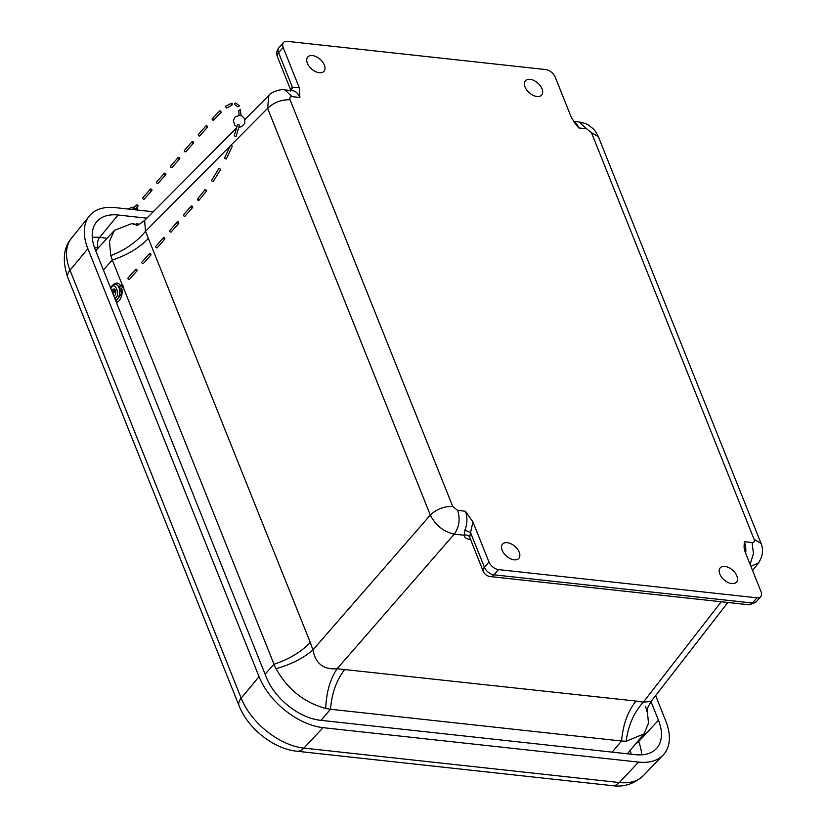 <?xml version="1.0" encoding="UTF-8"?>
<svg xmlns="http://www.w3.org/2000/svg" width="827" height="827" viewBox="0 0 827 827"><rect width="100%" height="100%" fill="white"/><g stroke="black" fill="none" stroke-linecap="round" stroke-linejoin="round"><path stroke-width="1.24" d="M514.125 559.827A10.813 6.451 41.3 0 0 518.808 558.39A10.813 6.451 41.3 0 0 514.952 546.409A10.813 6.451 41.3 0 0 502.578 544.114A10.813 6.451 41.3 0 0 503.891 553.335A10.813 6.451 41.3 0 0 514.125 559.827M731.771 583.583A10.813 6.451 41.3 0 0 736.464 582.146A10.813 6.451 41.3 0 0 732.608 570.165A10.813 6.451 41.3 0 0 720.224 567.87A10.813 6.451 41.3 0 0 721.547 577.101A10.813 6.451 41.3 0 0 731.771 583.583M536.95 96.49A10.813 6.451 41.3 0 0 541.644 95.053A10.813 6.451 41.3 0 0 537.777 83.072A10.813 6.451 41.3 0 0 525.403 80.777A10.813 6.451 41.3 0 0 526.727 89.998A10.813 6.451 41.3 0 0 536.95 96.49M319.294 72.735A10.813 6.451 41.3 0 0 323.988 71.298A10.813 6.451 41.3 0 0 320.132 59.317A10.813 6.451 41.3 0 0 307.747 57.022A10.813 6.451 41.3 0 0 309.071 66.243A10.813 6.451 41.3 0 0 319.294 72.735M756.984 597.818L498.516 569.607A8.652 5.158 -138.7 0 1 488.974 561.998L472.951 521.94L465.384 511.231L457.631 510.383L452.751 506.496L290.07 99.778C289.419 97.658 290.112 96.625 292.148 96.645L299.901 97.493L299.198 87.528L283.175 47.47A8.652 5.158 -138.7 0 1 283.485 42.497A8.652 5.158 -138.7 0 1 287.227 41.35L545.696 69.561A8.652 5.158 -138.7 0 1 555.237 77.169L571.261 117.227L575.22 123.585L578.828 127.937L586.581 128.785L591.47 132.671L754.141 539.4C754.793 541.509 754.1 542.553 752.063 542.522L744.31 541.675L744.073 547.453L745.013 551.64L761.036 591.698A8.652 5.158 -138.7 0 1 760.737 596.67A8.652 5.158 -138.7 0 1 756.984 597.818L752.405 603.028A8.652 5.158 41.3 0 0 756.147 601.88L760.737 596.67M750.099 564.345L753.469 553.573L752.063 542.522M579.21 122.003L579.293 122.014C589.382 124.081 588.607 125.611 592.38 128.102C594.499 129.808 596.494 132.671 598.366 136.682L761.036 543.401L754.141 539.4M750.895 566.35L758.555 562.887L752.591 570.578M598.366 136.672L591.47 132.671M573.607 121.393L579.293 122.014L586.581 128.785M291.321 90.577L292.448 87.321L278.596 52.68L283.175 47.47M299.901 97.493A17.295 10.575 -83.8 0 0 292.613 90.722L284.86 89.874L292.148 96.645M284.86 89.874C281.201 88.603 270.822 92.148 268.858 95.394L267.628 108.347C274.047 102.321 281.531 99.467 290.07 99.778M230.847 145.376L267.628 108.347L430.309 515.076C436.728 509.05 444.202 506.186 452.751 506.496M236.708 127.751L144.611 220.447L145.5 231.271L310.28 642.455C301.152 651.976 289.068 659.243 274.006 664.267L276.011 668.702C291.187 664.443 303.499 658.178 312.937 649.908L430.309 515.076C435.684 525.434 443.675 531.802 454.271 534.159C459.254 526.995 460.381 519.067 457.631 510.383M310.28 642.455L312.937 649.908C315.48 663.543 323.543 669.829 337.116 668.743L454.271 534.159L464.133 535.234L464.919 530.076A17.295 10.575 -83.8 0 0 465.384 511.231M470.47 539.442L469.612 539.349C466.325 538.915 464.505 537.55 464.133 535.234C466.748 534.604 468.609 535.286 469.715 537.302L470.532 532.567L464.919 530.076M276.011 668.702C287.631 689.325 304.202 702.578 325.724 708.47C326.324 692.426 330.118 679.184 337.116 668.743L636.004 701.058C627.703 711.54 622.896 724.865 621.573 741.023L626.122 741.261C628.251 725.393 633.989 712.357 643.344 702.164L651.118 701.42L727.843 602.49M290.494 89.223L290.711 90.112L290.494 89.223L292.448 87.321L299.198 87.528M290.711 90.112L290.36 91.135M469.715 537.302L483.164 571.168A8.652 4.497 158.2 0 1 484.395 567.219A8.652 5.158 41.3 0 0 493.936 574.817L498.516 569.607M612.135 752.125L621.573 741.023L330.49 709.256C331.813 693.088 336.62 679.763 344.921 669.281M325.724 708.47L330.49 709.256L321.052 720.348M626.122 741.261L644.026 733.911L648.523 723.118L647.096 709.194M138.564 224.727L131.793 223.61L137.272 225.213M136.341 223.848L139.629 224.21M131.793 223.61L114.415 230.361L109.443 241.319L110.808 255.667C125.384 249.919 136.951 241.784 145.5 231.271L230.164 146.059M265.074 674.15L274.006 664.267L123.006 286.731M122.324 285.036L112.327 260.05C127.389 255.026 139.484 247.759 148.602 238.238M110.808 255.667L112.327 260.05L103.396 269.933M650.994 701.585L658.457 720.245A48.69 29.059 -138.7 0 1 656.214 748.755A48.69 29.059 -138.7 0 1 635.612 754.689L320.132 720.245A48.69 29.059 -138.7 0 1 266.387 677.447L95.208 249.475A48.69 29.059 -138.7 0 1 96.449 222.081A48.69 29.059 -138.7 0 1 118.054 215.02L146.875 218.173M655.625 695.6L665.807 721.041A58.035 34.631 -138.7 0 1 663.14 755.041A58.035 34.631 -138.7 0 1 638.568 762.101L323.099 727.667A58.035 34.631 -138.7 0 1 259.037 676.641L87.858 248.669A58.035 34.631 -138.7 0 1 89.337 216.023A58.035 34.631 -138.7 0 1 115.087 207.608L153.222 211.774M128.35 209.055A5.954 3.091 -21.8 0 1 134.522 207.153M136.62 207.815A5.954 3.091 -21.8 0 1 137.189 208.559L137.809 210.089A5.954 3.091 -21.8 0 0 131.4 209.396M112.358 292.344L114.891 289.46M119.564 293.833A5.531 3.38 -83.8 0 0 118.344 286.369M115.584 290.639L112.896 293.699M118.013 298.258L119.998 295.994A5.531 3.38 -83.8 0 0 121.311 288.654M120.256 286.814A5.531 3.38 -83.8 0 0 118.84 286.101L118.116 286.028M115.749 300.832L116.245 300.263M151.889 190.437L144.198 199.183A1.003 0.6 -138.7 0 1 142.699 197.86L150.38 189.114A1.003 0.6 -138.7 0 1 151.889 190.437A1.003 0.6 -138.7 0 1 150.38 189.114M137.117 206.233A1.003 0.6 41.3 0 0 137.633 205.137A1.003 0.6 41.3 0 0 137.117 206.233M136.486 204.931L134.387 207.308A1.003 0.6 41.3 0 0 135.886 208.642L137.985 206.254M165.793 174.621L158.102 183.367A1.003 0.6 -138.7 0 1 156.592 182.043L164.284 173.298A1.003 0.6 -138.7 0 1 165.793 174.621A1.003 0.6 -138.7 0 1 164.284 173.298M179.697 158.805L172.006 167.55A1.003 0.6 -138.7 0 1 170.496 166.227L178.187 157.481A1.003 0.6 -138.7 0 1 179.697 158.805A1.003 0.6 -138.7 0 1 178.187 157.481M193.59 142.999L185.91 151.744A1.003 0.6 -138.7 0 1 184.4 150.411L192.081 141.665A1.003 0.6 -138.7 0 1 193.59 142.999A1.003 0.6 -138.7 0 1 192.081 141.665M207.494 127.182L199.803 135.928A1.003 0.6 -138.7 0 1 198.304 134.605L205.985 125.859A1.003 0.6 -138.7 0 1 207.494 127.182A1.003 0.6 -138.7 0 1 205.985 125.859M212.839 120.091A1.003 0.6 -138.7 0 1 212.198 118.788L212.89 118.003A1.003 0.6 -138.7 0 0 214.389 119.326L213.707 120.111A1.003 0.6 -138.7 0 1 212.839 120.091M220.675 110.88L221.088 112.41L219.755 110.921L220.675 110.88M232.005 105.205L226.495 108.027L225.337 106.394L231.467 103.272L232.17 103.354L232.005 105.205L231.467 103.272M237.731 106.859L235.24 104.967C234.175 104.037 234.31 103.385 235.654 103.003L239.468 105.846L237.731 106.859L239.458 105.846M239.003 115.304L238.879 110.498L240.409 109.546L240.988 115.563M234.186 135.783L237.432 124.97L238.931 124.619L239.385 125.415L236.067 136.476L234.186 135.783L236.067 136.476M224.52 158.112L230.392 145.521L231.746 145.655L232.253 146.286L226.298 159.042L224.52 158.112L226.298 159.042M220.096 168.997L220.726 169.359L213.17 181.63L212.405 181.464L211.505 180.503L218.969 168.388L220.096 168.997M206.026 190.541L206.812 190.665L205.189 189.486L206.026 190.541M199.638 199.545A1.003 0.6 41.3 0 1 198.139 198.211L197.446 198.997A1.003 0.6 41.3 0 0 198.956 200.32L206.812 190.665M192.112 206.078A1.003 0.6 41.3 0 0 191.595 207.174A1.003 0.6 41.3 0 0 192.112 206.078M191.233 206.068L183.542 214.813A1.003 0.6 41.3 0 0 185.052 216.136L192.743 207.391M178.208 221.894A1.003 0.6 41.3 0 0 177.691 222.99A1.003 0.6 41.3 0 0 178.208 221.894M177.329 221.884L169.649 230.63A1.003 0.6 41.3 0 0 171.158 231.953L178.839 223.207M164.304 237.711A1.003 0.6 41.3 0 0 163.787 238.807A1.003 0.6 41.3 0 0 164.304 237.711M163.436 237.69L155.745 246.436A1.003 0.6 41.3 0 0 157.254 247.759L164.935 239.013M150.4 253.527A1.003 0.6 41.3 0 0 149.894 254.623A1.003 0.6 41.3 0 0 150.4 253.527M149.532 253.507L141.841 262.252A1.003 0.6 41.3 0 0 143.35 263.575L151.041 254.83M136.507 269.333A1.003 0.6 41.3 0 0 135.99 270.429A1.003 0.6 41.3 0 0 136.507 269.333M135.628 269.323L127.947 278.068A1.003 0.6 41.3 0 0 129.446 279.392L137.137 270.646M122.603 285.15A1.003 0.6 41.3 0 0 122.086 286.245A1.003 0.6 41.3 0 0 122.603 285.15M121.734 285.139L119.636 287.527A1.003 0.6 41.3 0 0 121.135 288.85L123.233 286.462M116.411 302.486A9.79 5.985 -83.8 0 0 119.191 300.635A9.79 5.985 -83.8 0 0 121.683 288.23M120.876 286.111A9.79 5.985 -83.8 0 0 117.145 283.134A9.79 5.985 -83.8 0 0 113.258 284.798M111.821 285.997A8.446 5.158 96.2 0 1 113.144 284.86A8.446 5.158 96.2 0 1 119.564 289.77A8.446 5.158 96.2 0 1 115.677 300.635M111.779 290.897A3.597 2.202 96.2 0 1 112.462 289.75A3.597 2.202 96.2 0 1 113.992 289.026A3.597 2.202 96.2 0 1 115.821 292.313A3.597 2.202 96.2 0 1 113.857 296.087M488.974 561.998L484.395 567.219L470.532 532.567L472.951 521.94M483.164 571.168C484.519 574.258 486.886 576.047 490.256 576.553A8.652 5.293 -83.8 0 0 493.936 574.817L752.405 603.028A8.652 5.293 -83.8 0 1 748.714 604.764L756.147 601.88M744.31 541.675A17.295 10.575 96.2 0 1 745.665 553.253M573.99 121.931A17.295 10.575 96.2 0 1 578.828 127.937M278.895 47.718A8.652 5.158 41.3 0 0 278.596 52.68A8.652 4.497 -21.8 0 0 277.365 56.629C276.197 53.383 276.714 50.416 278.895 47.718L283.485 42.497M636.004 701.058L643.344 702.164L721.206 601.767M469.612 539.349L470.212 538.77M94.547 247.707L98.299 247.914M630.35 750.172L631.073 754.193M638.31 740.713L638.64 741.561A7.608 3.949 -21.8 0 1 635.787 743.7M98.144 247.893A7.608 4.652 96.2 0 1 99.622 237.432L107.169 238.259M92.283 237.401A47.449 28.314 -138.7 0 1 99.622 237.432L118.054 215.02M658.457 720.245L638.64 741.561A47.449 28.314 -138.7 0 1 641.566 754.855M71.453 238.248C63.369 247.728 62.17 260.887 67.866 277.738A17.295 8.983 -21.8 0 1 70.006 270.191A56.794 33.886 -138.7 0 1 71.453 238.248L89.337 216.023M67.866 277.738L239.044 705.71A17.295 8.983 -21.8 0 1 241.184 698.164L70.006 270.191L87.858 248.669M239.044 705.71C247.986 728.463 273.334 748.817 296.831 751.216A17.295 10.575 -83.8 0 0 303.871 748.094A56.794 33.886 -138.7 0 1 241.184 698.164L259.037 676.641M296.831 751.216L612.311 785.65A17.295 10.575 -83.8 0 0 619.351 782.538L303.871 748.094L323.099 727.667M612.311 785.65C623.734 787.325 634.092 783.986 643.385 775.623A56.794 33.886 -138.7 0 1 619.351 782.538L638.568 762.101M119.078 295.901L119.998 295.994M110.808 288.468L111.542 287.434C114.901 280.942 120.494 294.939 115.666 297.761L114.829 298.516M761.047 543.401C763.652 549.728 762.825 556.22 758.555 562.887M490.256 576.553L748.714 604.764M290.639 89.823L277.365 56.629M268.858 95.394L244.926 119.481M645.67 706.279L646.724 711.303C645.742 711.747 647.21 708.45 651.118 701.42M136.765 225.347L136.765 225.347C136.114 226.381 138.729 224.748 144.611 220.447M643.954 733.994L627.311 753.779M114.343 230.444L95.715 250.726M643.385 775.623L663.14 755.041M96.221 250.178L95.601 250.447M221.088 112.41L214.389 119.326M219.755 110.921L212.89 118.003M238.941 127.193L241.505 126.758L244.792 123.399L244.73 118.943L242.156 116.059L239.499 115.304L235.064 117.02L233.348 120.504L234.682 125.073L236.977 126.748M198.139 198.211L205.189 189.486M113.144 284.86L110.518 287.744"/></g></svg>
